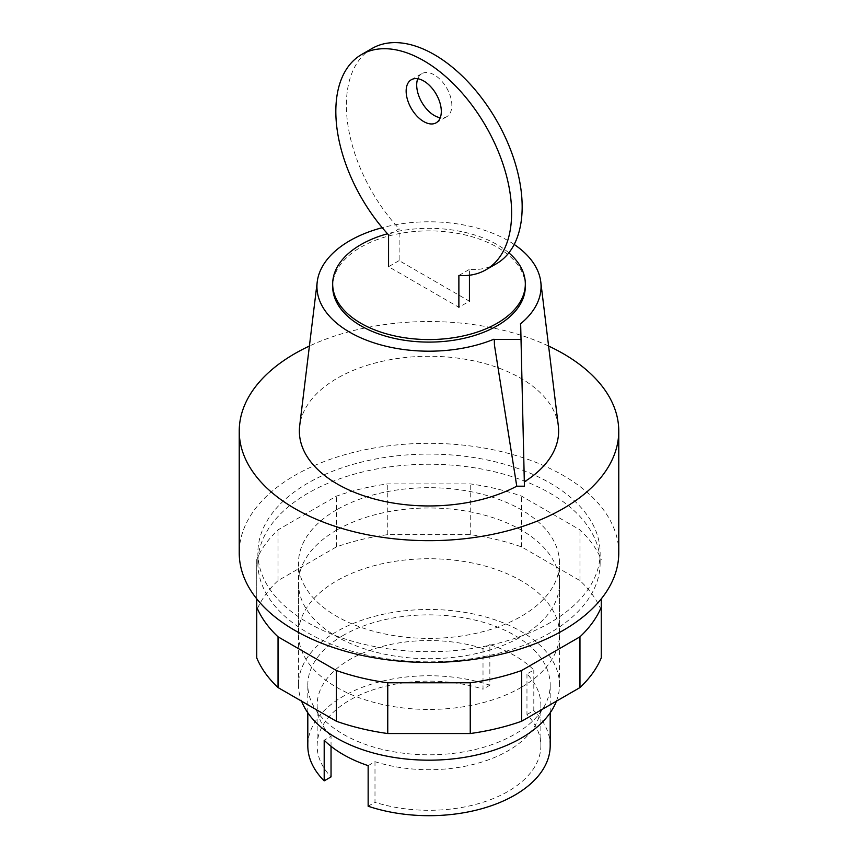 <?xml version="1.0" encoding="UTF-8"?>
<svg xmlns="http://www.w3.org/2000/svg" width="858" height="858" viewBox="0 0 858 858"><rect width="100%" height="100%" fill="white"/><g stroke="black" fill="none" stroke-linecap="round" stroke-linejoin="round"><path stroke-width="0.64" stroke-dasharray="4.29 3.22" d="M336.711 509.759A130.513 75.354 0 0 0 298.487 563.041A130.513 75.354 0 0 0 379.054 632.657A130.513 75.354 0 0 0 521.289 616.323A130.513 75.354 0 0 0 559.513 563.041A130.513 75.354 0 0 0 478.946 493.425A130.513 75.354 0 0 0 336.711 509.759M556.402 701.168A130.513 75.354 0 0 0 559.513 684.823A130.513 75.354 0 0 0 478.946 615.218A130.513 75.354 0 0 0 336.711 631.552A130.513 75.354 0 0 0 298.487 684.823A130.513 75.354 0 0 0 301.598 701.168M343.307 635.349A121.192 69.97 0 0 0 307.808 684.823A121.192 69.97 0 0 0 382.625 749.474A121.192 69.97 0 0 0 514.693 734.298A121.192 69.97 0 0 0 550.192 684.823A121.192 69.97 0 0 0 475.375 620.184A121.192 69.97 0 0 0 343.307 635.349M368.146 765.636L374.989 761.679A111.862 64.586 0 0 0 540.862 705.126A111.862 64.586 0 0 0 526.962 673.938L533.805 669.991A121.192 69.97 0 0 0 489.854 644.615L489.854 685.21A121.192 69.97 0 0 0 343.307 696.246A121.192 69.97 0 0 0 307.808 745.72M374.989 761.679L374.989 802.273A111.862 64.586 0 0 0 540.862 745.72A111.862 64.586 0 0 0 526.962 714.532L526.962 673.938M489.854 644.615L483.011 648.573L483.011 689.167A111.862 64.586 0 0 0 317.138 745.72A111.862 64.586 0 0 0 331.038 776.908M331.038 746.321L331.038 736.314L324.195 740.261M483.011 648.573A111.862 64.586 0 0 0 317.138 705.126A111.862 64.586 0 0 0 331.038 736.314M489.854 685.21L483.011 689.167M368.146 806.23L374.989 802.273M526.962 714.532L533.805 710.585L533.805 669.991M550.192 745.72A121.192 69.97 0 0 0 533.805 710.585M521.289 687.365A130.513 75.354 180 0 1 379.054 703.699A130.513 75.354 180 0 1 298.487 634.083A130.513 75.354 180 0 1 336.711 580.802A130.513 75.354 180 0 1 521.289 580.802A130.513 75.354 180 0 1 559.513 634.083A130.513 75.354 180 0 1 521.289 687.365M336.711 530.062A130.513 75.354 0 0 0 298.487 583.343A130.513 75.354 0 0 0 379.054 652.959A130.513 75.354 0 0 0 521.289 636.625A130.513 75.354 0 0 0 559.513 583.343A130.513 75.354 0 0 0 521.289 530.062A130.513 75.354 0 0 0 336.711 530.062M601.254 657.904L601.254 598.873M256.746 598.873L256.746 559.523A177.123 102.263 180 0 1 278.035 529.858L336.368 496.181A177.123 102.263 180 0 1 387.752 483.891L470.248 483.891A177.123 102.263 180 0 1 521.632 496.181L579.965 529.858A177.123 102.263 180 0 1 601.254 559.523M601.254 610.274A177.123 102.263 0 0 0 579.965 580.609L521.632 546.921A177.123 102.263 0 0 0 470.248 534.641L387.752 534.641A177.123 102.263 0 0 0 336.368 546.921L278.035 580.609A177.123 102.263 0 0 0 256.746 610.274L256.746 559.523M256.746 610.274L256.746 657.904M278.035 580.609L278.035 529.858M336.368 546.921L336.368 496.181M387.752 534.641L387.752 483.891M470.248 534.641L470.248 483.891M521.632 546.921L521.632 496.181M579.965 580.609L579.965 529.858M417.749 78.732A24.861 14.35 60 0 1 421.846 73.659A24.861 14.35 60 0 1 434.277 74.893A24.861 14.35 60 0 1 450.514 96.793A24.861 14.35 60 0 1 446.707 116.72A24.861 14.35 60 0 1 440.251 117.728M399.12 260.618L388.567 266.699L458.88 307.293L469.433 301.212L399.12 260.618L399.12 228.796L388.567 234.888M469.433 275.246L469.433 269.391A124.292 71.761 -120 0 0 496.417 263.728M458.88 275.482L469.433 269.391M372.125 48.434A124.292 71.761 -120 0 0 399.12 228.796M525.321 286.486A96.321 55.609 0 0 0 465.862 235.113A96.321 55.609 0 0 0 360.886 247.168A96.321 55.609 0 0 0 332.679 286.486M618.768 552.895A189.768 109.567 0 0 0 501.619 451.673A189.768 109.567 0 0 0 294.809 475.429A189.768 109.567 0 0 0 239.232 552.895M308.001 483.033A171.128 98.799 0 0 0 257.872 552.895A171.128 98.799 0 0 0 363.513 644.176A171.128 98.799 0 0 0 549.999 622.758A171.128 98.799 0 0 0 600.128 552.895A171.128 98.799 0 0 0 494.487 461.615A171.128 98.799 0 0 0 308.001 483.033M308.001 493.178A171.128 98.799 0 0 0 257.872 563.041A171.128 98.799 0 0 0 363.513 654.322A171.128 98.799 0 0 0 549.999 632.904A171.128 98.799 0 0 0 600.128 563.041A171.128 98.799 0 0 0 494.487 471.761A171.128 98.799 0 0 0 308.001 493.178M520.323 323.992L520.806 329.847M508.848 252.842A96.321 55.609 0 0 0 387.537 233.751M548.594 346.042A189.768 109.567 0 0 0 309.406 346.042M558.322 425.858A129.644 74.85 0 0 0 429 356.263A129.644 74.85 0 0 0 299.678 425.858M514.189 244.455A112.066 64.704 0 0 0 382.239 227.692M298.487 684.823L298.487 563.041M307.808 712.794L307.808 684.823M540.862 745.72L540.862 705.126M317.138 745.72L317.138 705.126M550.192 712.794L550.192 684.823M559.513 684.823L559.513 563.041M298.487 634.083L298.487 583.343M559.513 634.083L559.513 583.343M436.154 122.801L446.707 116.72M411.293 79.751L421.846 73.659M257.872 563.041L257.872 552.895M600.128 563.041L600.128 552.895"/><path stroke-width="1.29" d="M301.598 701.168A130.513 75.354 0 0 0 392.503 757.174A130.513 75.354 0 0 0 521.289 738.105A130.513 75.354 0 0 0 556.402 701.168M307.808 712.794L307.808 745.72A121.192 69.97 0 0 0 324.195 780.855L324.195 740.261A121.192 69.97 0 0 0 368.146 765.636L368.146 806.23A121.192 69.97 0 0 0 514.693 795.194A121.192 69.97 0 0 0 550.192 745.72L550.192 712.794M324.195 780.855L331.038 776.908L331.038 746.321M601.254 598.873L601.254 607.153A177.123 102.263 180 0 1 579.965 636.818L521.632 670.506A177.123 102.263 180 0 1 470.248 682.786L387.752 682.786A177.123 102.263 180 0 1 336.368 670.506L278.035 636.818A177.123 102.263 180 0 1 256.746 607.153L256.746 598.873M256.746 607.153L256.746 657.904A177.123 102.263 0 0 0 278.035 687.569L336.368 721.246A177.123 102.263 0 0 0 387.752 733.536L470.248 733.536A177.123 102.263 0 0 0 521.632 721.246L579.965 687.569A177.123 102.263 0 0 0 601.254 657.904L601.254 607.153M579.965 687.569L579.965 636.818M521.632 721.246L521.632 670.506M470.248 733.536L470.248 682.786M387.752 733.536L387.752 682.786M336.368 721.246L336.368 670.506M278.035 687.569L278.035 636.818M423.723 121.579A24.861 14.35 -120 0 0 436.154 122.801A24.861 14.35 -120 0 0 439.972 102.885A24.861 14.35 -120 0 0 423.723 80.984A24.861 14.35 -120 0 0 411.293 79.751A24.861 14.35 -120 0 0 406.145 91.13A24.861 14.35 -120 0 0 423.723 121.579M440.251 117.728A24.861 14.35 60 0 1 434.277 115.487A24.861 14.35 60 0 1 416.698 85.039A24.861 14.35 60 0 1 417.749 78.732M458.88 307.293L458.88 275.482A124.292 71.761 60 0 0 485.875 269.809A124.292 71.761 60 0 0 485.875 126.287A124.292 71.761 60 0 0 361.583 54.526A124.292 71.761 60 0 0 388.567 234.888L388.567 266.699M469.433 301.212L469.433 275.246M485.875 269.809L496.417 263.728A124.292 71.761 -120 0 0 496.417 120.195A124.292 71.761 -120 0 0 372.125 48.434L361.583 54.526M387.537 233.751A96.321 55.609 0 0 0 360.886 244.627A96.321 55.609 0 0 0 332.679 283.955A96.321 55.609 0 0 0 392.138 335.328A96.321 55.609 0 0 0 497.114 323.273A96.321 55.609 0 0 0 525.321 283.955A96.321 55.609 0 0 0 508.848 252.842M332.679 283.955L332.679 286.486A96.321 55.609 0 0 0 392.138 337.87A96.321 55.609 0 0 0 497.114 325.815A96.321 55.609 0 0 0 525.321 286.486L525.321 283.955M309.406 346.042A189.768 109.567 0 0 0 294.809 353.635A189.768 109.567 0 0 0 239.232 431.102A189.768 109.567 0 0 0 356.381 532.325A189.768 109.567 0 0 0 563.191 508.579A189.768 109.567 0 0 0 618.768 431.102A189.768 109.567 0 0 0 548.594 346.042M239.232 431.102L239.232 552.895A189.768 109.567 0 0 0 356.381 654.118A189.768 109.567 0 0 0 563.191 630.373A189.768 109.567 0 0 0 618.768 552.895L618.768 431.102M524.42 486.196L520.667 324.185L524.42 486.196L516.763 486.196L494.444 345.077L494.294 339.414L494.444 345.077M520.667 339.414L494.294 339.414M520.667 324.185L520.323 323.992A112.066 64.704 0 0 0 540.787 281.95A112.066 64.704 0 0 0 514.189 244.455M524.42 481.778A129.644 74.85 0 0 0 558.322 425.858L540.787 281.95M382.239 227.692A112.066 64.704 0 0 0 317.213 281.95L299.678 425.858A129.644 74.85 0 0 0 372.769 498.541A129.644 74.85 0 0 0 516.763 486.196M317.213 281.95A112.066 64.704 0 0 0 374.152 342.91A112.066 64.704 0 0 0 493.951 339.21"/></g></svg>
